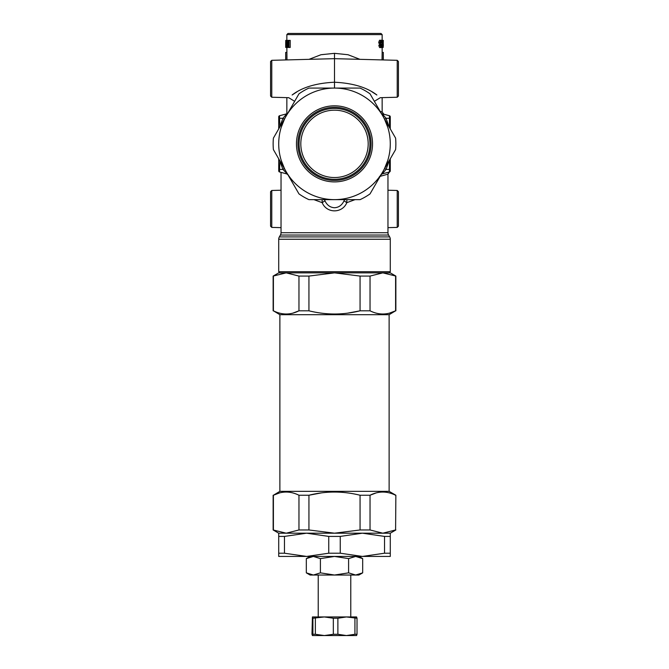 <?xml version="1.0" encoding="UTF-8"?>
<svg xmlns="http://www.w3.org/2000/svg" width="669" height="669" viewBox="0 0 669 669"><rect width="100%" height="100%" fill="white"/><g stroke="black" fill="none" stroke-linecap="round" stroke-linejoin="round"><path stroke-width="1" d="M278.714 239.243A4.65 4.65 0 0 1 279.341 236.918L389.659 236.918A4.65 4.65 0 0 1 390.286 239.243L278.714 239.243L278.714 271.698L390.286 271.698L389.124 272.86M281.039 172.376L281.039 232.72L387.961 232.72A4.65 4.65 0 0 0 388.58 235.045L280.42 235.045L279.341 236.918M281.039 232.72A4.65 4.65 0 0 1 280.42 235.045M372.541 143.86A38.041 38.041 0 0 0 334.5 105.819A38.041 38.041 0 0 0 296.459 143.86A38.041 38.041 0 0 0 334.5 181.901A38.041 38.041 0 0 0 372.541 143.86M371.061 143.86A36.561 36.561 0 0 0 334.5 107.291A36.561 36.561 0 0 0 297.939 143.86A36.561 36.561 0 0 0 334.5 180.421A36.561 36.561 0 0 0 371.061 143.86M369.94 143.86A35.44 35.44 0 0 0 334.5 108.42A35.44 35.44 0 0 0 299.06 143.86A35.44 35.44 0 0 0 334.5 179.3A35.44 35.44 0 0 0 369.94 143.86M368.184 143.86A33.684 33.684 0 0 0 334.5 110.176A33.684 33.684 0 0 0 300.816 143.86A33.684 33.684 0 0 0 334.5 177.536A33.684 33.684 0 0 0 368.184 143.86M389.124 491.347L389.124 314.698L279.876 314.698L279.876 491.347L389.124 491.347L395.864 495.244L395.596 529.965L395.864 495.244M279.876 491.347L273.404 495.244C281.883 490.987 290.405 490.987 298.968 495.244L308.936 495.244C325.887 490.987 342.929 490.987 360.064 495.244L370.032 495.244C378.503 490.987 387.025 490.987 395.596 495.244M389.124 314.698L395.596 310.809C387.117 315.066 378.595 315.066 370.032 310.809L360.064 310.809C343.113 315.066 326.071 315.066 308.936 310.809L298.968 310.809C290.497 315.066 281.975 315.066 273.404 310.809L279.876 314.698M278.714 533.193L278.714 536.413L284.467 536.413L306.611 533.193L278.714 533.193L273.136 529.965L286.19 533.193L298.968 529.965L308.936 529.965L334.5 533.193L360.064 529.965L370.032 529.965L382.81 533.193L395.596 529.965M273.136 276.08L278.714 272.86L390.286 272.86L395.864 276.08L382.81 272.86L370.032 276.08L360.064 276.08L334.5 272.86L308.936 276.08L298.968 276.08L286.19 272.86L273.136 276.08L273.136 310.809M284.467 536.413L284.467 553.213L306.611 556.432L362.389 556.432L384.533 553.213L390.286 553.213L390.286 556.299M278.714 536.413L278.714 556.432L306.611 556.432L328.747 553.213L340.253 553.213L362.389 556.432L390.286 556.432M358.902 556.432L362.682 558.615L362.682 572.848L355.632 575.031L358.902 575.031L362.682 572.848M306.318 572.848L313.368 575.031L310.098 575.031L306.318 572.848L306.318 558.615L313.368 556.432L320.409 558.615L334.5 556.432L348.591 558.615L355.632 556.432L362.682 558.615M397.227 190.473L398.423 191.668L398.423 226.206L397.227 227.401L397.227 190.473L387.961 190.23M397.227 227.401L387.961 227.644M271.773 227.401L270.577 226.206L270.577 191.668L271.773 190.473L271.773 227.401L281.039 227.644M355.063 199.646L346.81 202.665L344.058 200.8C341.976 205.166 338.79 207.482 334.5 207.741C330.21 207.49 327.024 205.174 324.942 200.8L324.574 199.646M356.585 616.952L312.415 616.952L312.908 618.231L324.348 616.952L333.329 618.231L337.878 618.231L346.408 616.952L357.02 618.231L356.602 616.969M382.016 59.917L382.15 52.391L383.312 52.391L383.178 59.942M380.051 45.684L378.704 42.364L379.532 40.24L380.761 40.24L381.547 42.64L380.276 42.716M378.779 45.459L380.31 45.392L378.779 45.459L379.607 47.574L380.837 47.574L381.489 45.617L380.251 42.289L380.778 41.085L381.338 42.716M380.828 44.095L380.569 42.364M381.021 47.524L382.334 47.574L382.71 45.617L381.957 42.289L382.292 41.085L382.752 42.64L382.283 40.24L381.096 40.24M286.85 34.612L288.013 33.45L380.987 33.45L382.15 34.612L286.85 34.612L286.85 40.366M309.045 59.332L320.961 54.733L334.5 53.336L348.031 54.733L359.939 59.332M380.209 111.455L382.15 111.999L380.209 111.455M286.767 114.993L298.968 93.827A61.364 61.364 0 0 1 308.936 88.074L334.5 88.074A55.786 55.786 0 0 1 390.286 143.86A55.786 55.786 0 0 1 334.5 199.646A55.786 55.786 0 0 1 278.714 143.86A55.786 55.786 0 0 1 334.5 88.074L334.5 82.228C316.161 83.115 302.037 87.371 292.127 94.998L296.877 91.912M381.899 173.279L382.233 172.727M334.5 88.074A55.786 55.786 0 0 1 382.81 171.749L370.032 193.893A61.364 61.364 0 0 1 360.064 199.646L308.936 199.646A61.364 61.364 0 0 1 298.968 193.893L273.404 149.613A61.364 61.364 0 0 1 273.404 138.107L286.19 115.963A55.786 55.786 0 0 1 334.5 88.074L360.064 88.074A61.364 61.364 0 0 1 370.032 93.827L395.596 138.107A61.364 61.364 0 0 1 395.596 149.613L383.488 170.536M388.162 172.318L389.425 171.983L387.711 174.224L379.474 176.532L387.711 174.224L389.425 171.983L382.2 173.915L386.08 169.424L384.591 168.404L387.803 160.309M388.263 158.737L388.764 156.78M390.002 149.446L390.069 148.752M389.149 132.646L388.764 130.932M387.803 127.403L384.591 119.316L386.08 118.288L389.425 118.288L389.509 127.562M315.358 618.231L315.358 634.279L324.348 635.55L346.408 635.55L354.93 634.279L354.93 618.231M312.415 616.952L311.98 634.279L312.44 635.55L324.348 635.55L333.329 634.279L337.878 634.279L346.408 635.55L356.602 635.533M397.227 60.31L398.423 61.506L398.423 96.043L397.227 97.239L397.227 60.31L334.5 58.671L334.5 82.228C352.831 83.123 366.963 87.371 376.873 94.998L372.123 91.912M271.773 97.239L270.577 96.043L270.577 61.506L271.773 60.31L271.773 97.239L288.69 97.682L294.644 101.328M376.062 492.953L370.032 495.244L370.032 529.965M348.156 492.969L347.127 492.836M321.245 492.919L308.936 495.244L308.936 529.965M279.441 492.953L273.404 495.244L273.404 529.965M292.938 313.1L298.968 310.809L298.968 276.08M320.844 313.075L321.873 313.217M347.755 313.134L360.064 310.809L360.064 276.08M389.559 313.1L395.596 310.809L395.596 276.08M360.064 495.244L360.064 529.965M298.968 495.244L298.968 529.965M273.404 310.809L273.404 276.08M308.936 310.809L308.936 276.08M370.032 310.809L370.032 276.08M390.286 553.213L390.286 536.413L384.533 536.413L362.389 533.193L340.253 536.413L328.747 536.413L306.611 533.193L390.286 533.193L390.286 536.413L390.286 533.193L395.864 529.965M384.533 536.413L384.533 553.213M340.253 536.413L340.253 553.213M328.747 536.413L328.747 553.213M278.714 553.213L284.467 553.213M348.591 558.615L348.591 572.848L355.632 575.031L334.5 575.031L348.591 572.848M320.409 558.615L320.409 572.848L334.5 575.031L313.368 575.031L320.409 572.848M346.885 199.646L346.81 202.665C342.336 213.595 326.623 213.562 322.19 202.665L313.937 199.646M324.942 200.8L322.19 202.665L322.115 199.646M390.286 158.804L390.286 170.854A1.162 1.162 0 0 1 389.425 171.983L388.112 172.334M344.058 200.8L344.426 199.646M382.2 173.915L380.87 174.868M287.553 113.596L279.575 115.737A1.162 1.162 0 0 0 278.714 116.858L278.714 128.908M278.714 122.787L278.714 125.889M278.714 164.925L278.714 163.587M278.714 162.743L278.714 161.564M278.714 158.804L278.714 170.854A1.162 1.162 0 0 0 279.575 171.983A1.162 1.162 0 0 1 278.714 170.854M390.286 142.564L390.286 143.877M382.15 97.632L382.15 111.999L383.881 114.248L382.2 113.797L389.425 115.737A1.162 1.162 0 0 1 390.286 116.858L390.286 128.908M382.2 113.797L386.08 118.288L389.09 126.834M286.85 47.449L286.984 59.917M288.975 40.366L290.221 40.366L290.221 47.449L288.163 47.449L287.469 42.415L288.155 40.366L288.975 40.366L288.975 47.449M286.825 45.367L287.093 47.449L286.207 47.449L286.616 40.366L287.971 40.399M279.491 127.562L282.92 118.288L284.409 119.316L281.197 127.403M288.13 174.868L286.8 173.915L279.575 171.983L286.8 173.915L288.13 174.868L282.92 169.424L279.491 160.15M287.411 113.947L287.093 114.458M280.737 128.975L280.236 130.932M278.998 138.266L278.931 138.96M279.851 155.066L280.236 156.78M281.197 160.309L284.409 168.404L282.92 169.424L279.575 169.424L279.575 171.983M389.509 160.15L389.425 171.983A1.162 1.162 0 0 0 390.286 170.854M337.878 618.231L337.878 634.279M357.02 618.231L357.02 634.279L356.56 635.55M354.93 634.279L357.02 634.279M312.415 635.55L312.908 634.279L312.908 618.231M333.329 634.279L333.329 618.231M312.908 634.279L315.358 634.279M382.476 40.366L383.295 40.366L383.17 47.449L382.802 40.366M382.492 47.449L383.094 47.449M382.927 40.366L383.011 42.507L383.262 40.366M383.22 45.4L383.312 44.555M383.304 45.4L383.312 46.161M381.481 45.392L381.999 45.392L381.481 45.459M382.007 45.684L382.584 45.684L382.325 46.746L381.999 45.392M381.982 42.716L382.626 42.716M381.464 45.049L382.543 45.049L381.765 42.364L382.283 40.24M382.584 45.684L382.543 45.049M380.761 40.24L379.959 42.364L381.263 45.684L380.828 46.746L380.31 45.392M379.975 45.049L381.196 45.049M334.5 53.336L334.5 58.671L271.773 60.31M286.85 52.391L285.688 52.391L285.822 59.942M288.54 47.449L287.093 47.449M287.528 43.368L286.784 43.368L287.344 47.449M286.784 40.366L286.784 43.368M286.558 45.367L286.349 47.449M286.616 40.366L285.763 40.366L285.688 44.522M285.763 40.366L285.705 43.242M285.688 46.161L285.705 47.449L286.207 47.449M285.822 40.366L285.822 47.449M286.616 43.368L285.897 43.368L285.897 42.49L286.156 43.368M286.616 42.49L286.156 42.49M279.91 126.834L279.575 118.288L278.714 118.288M279.575 115.737L286.8 113.797L282.92 118.288L279.575 118.288L279.575 115.737M278.714 169.424L279.575 169.424L279.91 160.878M288.13 112.844L286.8 113.797M389.09 160.878L386.08 169.424L390.286 169.424M383.161 45.358L383.036 43.268L383.103 45.358M383.312 45.375L383.295 44.079M381.815 45.459L382.334 47.574M380.025 45.459L380.837 47.574M288.188 43.636L287.703 42.423L288.155 41.202L288.673 41.202L288.673 43.636L288.188 43.636L288.673 43.636M288.255 46.613L287.779 45.525L288.222 44.472L288.673 44.472L288.673 46.613M285.705 46.613L285.705 44.079L285.763 46.613M285.763 46.546L285.763 44.079M288.673 41.202L288.155 41.202M288.673 44.472L288.222 44.472M382.81 171.749A55.786 55.786 0 0 1 286.19 171.749A55.786 55.786 0 0 1 286.19 115.963M390.286 118.288L389.425 118.288L389.425 115.737M381.246 44.095L382.016 44.095M379.106 44.095L380.343 44.095M379.959 42.364L378.704 42.364M380.327 45.684L381.263 45.684M287.979 41.235L288.673 41.235M288.673 42.423L287.703 42.423M287.971 44.555L288.673 44.555M288.673 45.525L287.779 45.525M390.286 239.243L390.286 271.698M388.58 235.045L389.659 236.918M350.773 616.952L350.773 575.031M382.15 34.612L382.15 40.24M382.15 47.574L382.15 52.391M397.227 97.239L380.31 97.682L374.356 101.328M273.136 495.244L273.136 529.965M395.864 276.08L395.864 310.809M279.876 272.86L278.714 271.698M310.098 556.432L306.318 558.615M389.509 171.958L387.961 174.157L387.961 232.72M271.773 190.473L281.039 190.23M318.227 616.952L318.227 575.031M286.85 97.632L286.85 113.789M383.312 59.951L383.312 52.391M285.688 52.391L285.688 59.951"/></g></svg>
